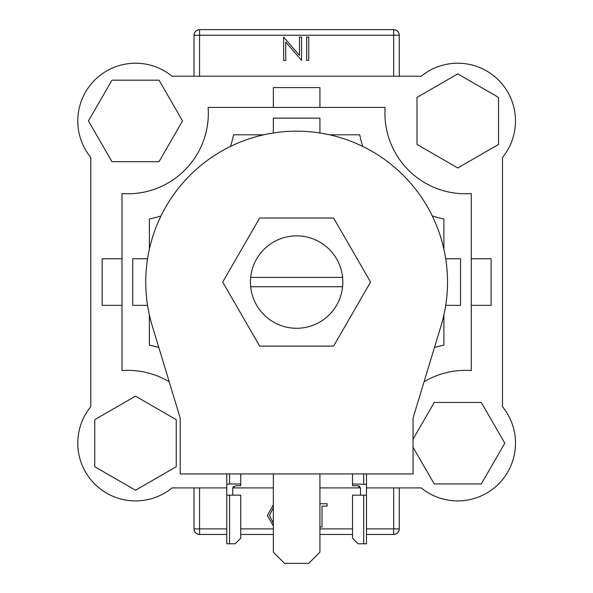 <?xml version="1.0" encoding="UTF-8"?>
<svg xmlns="http://www.w3.org/2000/svg" width="593" height="593" viewBox="0 0 593 593"><rect width="100%" height="100%" fill="white"/><g stroke="black" fill="none" stroke-linecap="round" stroke-linejoin="round"><path stroke-width="0.89" d="M333.607 218.031L259.667 218.031L222.694 282.06L259.667 346.097L333.607 346.097L370.573 282.06L333.607 218.031M273.351 473.933L273.351 552.172L284.529 563.35L308.745 563.35L319.923 552.172L319.923 473.933M447.522 282.06A150.889 150.889 0 0 1 441.029 325.868L413.062 418.05L413.062 473.933L180.213 473.933L180.213 418.05L152.245 325.868A150.889 150.889 0 0 1 296.633 131.172A150.889 150.889 0 0 1 447.522 282.06M135.5 396.146L94.754 419.674L94.754 466.721L135.5 490.248L176.247 466.721L176.247 419.674L135.5 396.146M182.555 120.928L159.028 80.181L111.973 80.181L88.446 120.928L111.973 161.681L159.028 161.681L182.555 120.928M457.774 167.982L498.52 144.455L498.52 97.4L457.774 73.873L417.02 97.4L417.02 144.455L457.774 167.982M413.062 447.263L434.246 483.947L481.294 483.947L504.821 443.201L481.294 402.447L434.246 402.447L413.062 439.139M229.573 543.788L235.162 543.788L240.751 538.199L240.751 495.17L229.573 495.17L229.573 543.788L226.778 543.788L226.778 495.17L229.573 495.17M229.573 473.933L229.573 483.992L240.751 483.992L240.751 473.933M240.751 483.992L240.751 485.719L235.532 485.719L232.738 488.224L232.738 495.17M226.778 495.17L226.778 473.933M232.738 488.224L233.368 486.453M229.573 483.992L226.778 484.348M363.694 495.17L363.694 543.788L358.113 543.788L352.524 538.199L352.524 495.17L366.489 495.17L366.489 473.933M363.694 543.788L366.489 543.788L366.489 495.17M360.529 495.17L360.529 488.224L357.735 485.719L352.524 485.719L352.524 473.933M352.524 483.992L366.489 484.348M359.002 485.912L360.529 488.224M90.796 406.65A57.751 57.751 0 0 0 172.052 487.906L226.778 487.906L172.052 487.906A57.751 57.751 0 0 1 90.796 406.65L90.796 157.479L90.796 406.65M232.752 487.906L273.351 487.906L232.752 487.906M319.923 487.906L360.522 487.906L319.923 487.906M502.479 157.479L502.479 406.65A57.751 57.751 0 0 1 421.223 487.906L366.489 487.906L421.223 487.906A57.751 57.751 0 0 0 502.479 406.65L502.479 157.479A57.751 57.751 0 0 0 421.223 76.223L172.052 76.223A57.751 57.751 0 0 0 90.796 157.479M393.693 76.223L393.693 35.239L399.274 35.239L399.274 76.223M193.993 76.223L193.993 35.239C194.348 31.866 196.209 30.006 199.582 29.65L393.693 29.65C397.058 30.006 398.926 31.866 399.274 35.239A5.589 5.589 0 0 0 393.693 29.65A5.589 5.589 0 0 1 399.274 35.239M399.274 487.906L399.274 528.889C398.926 532.255 397.058 534.123 393.693 534.478L366.489 534.478M199.582 487.906L199.582 528.889L193.993 528.889L193.993 487.906M352.524 534.478L319.923 534.478M273.351 534.478L240.751 534.478M226.778 534.478L199.582 534.478C196.209 534.123 194.348 532.255 193.993 528.889A5.589 5.589 0 0 0 199.582 534.478A5.589 5.589 0 0 1 193.993 528.889M199.582 29.65A5.589 5.589 0 0 0 193.993 35.239A5.589 5.589 0 0 1 199.582 29.65L199.582 76.223M393.693 534.478A5.589 5.589 0 0 0 399.274 528.889A5.589 5.589 0 0 1 393.693 534.478L393.693 487.906M299.472 37.1L301.563 37.1L301.563 60.39L285.737 42.059L285.737 60.39L283.647 60.39L283.647 37.1L299.472 55.386L299.472 37.1M308.723 37.1L308.723 60.39L306.64 60.39L306.64 37.1L308.723 37.1M273.351 525.969L267.376 515.487L273.351 504.806M273.351 507.623L269.467 515.473L273.351 523.189M319.923 503.739L327.084 503.739L327.084 506.125L322.014 506.125L322.014 527.021L319.923 527.021M169.213 381.796A80.478 80.478 0 0 0 121.995 370.573L121.995 193.548A80.478 80.478 0 0 0 208.121 107.422L385.146 107.422A80.478 80.478 0 0 0 471.279 193.548L471.279 370.573A80.478 80.478 0 0 0 424.062 381.796M342.598 286.723A46.195 46.195 0 0 0 296.633 235.866A46.195 46.195 0 0 0 250.676 286.723A46.195 46.195 0 0 0 342.598 286.723L250.676 286.723M445.721 258.778L460.553 258.778L460.553 305.351L445.721 305.351M434.461 347.513A107.859 107.859 0 0 1 443.89 345.148L443.89 314.972M158.813 347.513A107.859 107.859 0 0 0 149.377 345.148L149.377 314.972M147.553 305.351L132.721 305.351L132.721 258.778L147.553 258.778M149.377 249.156L149.377 218.98A107.859 107.859 0 0 0 161.014 215.926M230.499 146.441A107.859 107.859 0 0 0 233.553 134.804L263.729 134.804M273.351 132.98L273.351 118.148L319.923 118.148L319.923 132.98M362.768 146.441A107.859 107.859 0 0 1 359.721 134.804L329.545 134.804M432.26 215.926A107.859 107.859 0 0 0 443.89 218.98L443.89 249.156M342.598 277.405L250.676 277.405M421.223 76.223L172.052 76.223M471.279 305.351L491.115 305.351L491.115 258.778L471.279 258.778M121.995 258.778L102.159 258.778L102.159 305.351L121.995 305.351M319.923 107.422L319.923 87.586L273.351 87.586L273.351 107.422M363.694 473.933L363.694 483.992M199.582 534.478L199.582 528.889L226.778 528.889M240.751 528.889L273.351 528.889M319.923 528.889L352.524 528.889M366.489 528.889L399.274 528.889M393.693 29.65L393.693 35.239L193.993 35.239"/></g></svg>
